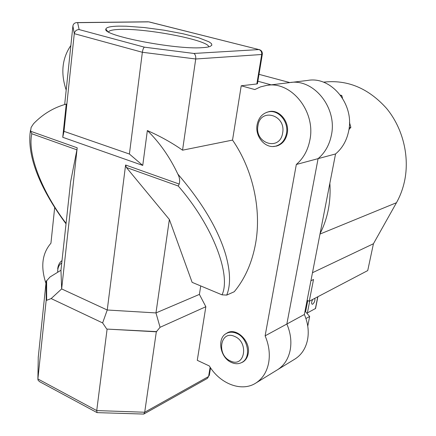 <?xml version="1.0" encoding="UTF-8"?>
<svg xmlns="http://www.w3.org/2000/svg" width="436" height="436" viewBox="0 0 436 436"><rect width="100%" height="100%" fill="white"/><g stroke="black" fill="none" stroke-linecap="round" stroke-linejoin="round"><path stroke-width="0.65" d="M320.095 233.516C323.855 226.224 326.58 218.3 328.27 209.743C329.938 201.17 330.461 192.352 329.845 183.289M319.986 234.067L396.466 202.724C400.112 196.211 402.777 189.148 404.461 181.529C409.884 156.666 402.94 128.184 386.569 108.411C368.409 88.181 347.394 79.428 323.523 82.159M396.466 202.724L373.434 243.751L367.728 270.576L309.277 301.238L307.113 300.371M309.277 301.238L313.522 279.476L310.923 280.746M312.481 272.718L373.434 243.751M234.655 336.456C220.365 329.605 216.163 355.084 230.448 360.97C244.683 368.235 249.305 342.309 234.655 336.456M231.494 362.496C220.017 357.814 216.643 337.927 226.595 333.36C229.625 331.834 232.928 331.823 236.514 333.327C247.915 337.698 251.654 357.482 242.04 362.343C238.83 364.12 235.315 364.174 231.494 362.496M305.026 311.113L309.653 316.465L305.919 318.525M309.653 316.465L307.762 326.128M257.965 125.721C254.275 143.509 279.863 151.581 282.615 133.122C286.37 114.815 260.281 107.37 257.965 125.721M286.468 133.541C285.03 140.223 281.471 144.409 275.792 146.109C265.54 149.128 254.738 136.626 257.126 124.745C258.586 117.682 262.396 113.376 268.549 111.834C278.56 109.441 288.926 121.873 286.468 133.541M340.407 95.113L341.748 95.473L340.788 95.62M349.465 122.412L350.866 127.317L349.171 127.699M341.748 95.473L342.522 98.182M350.866 127.317L348.909 129.617M61.748 262.963C59.487 264.347 58.146 266.728 57.726 270.102L57.656 272.287M57.688 268.816C58.146 265.066 59.585 262.33 62.01 260.608M314.847 298.317C315.195 300.524 314.487 302.47 312.721 304.159L312.171 304.257C311.293 303.521 311.457 301.919 312.667 299.461M315.566 308.475L306.84 313.206M200.729 285.945L199.399 294.404L205.852 306.721L197.274 360.321L209.324 365.962C220.066 383.936 241.838 392.346 255.97 382.972C262.608 378.633 266.832 371.941 268.641 362.888C270.178 354.048 269.001 345.029 265.121 335.84L286.861 324.019C290.616 332.859 291.728 341.557 290.185 350.108C288.376 358.872 284.207 365.379 277.688 369.635L277.083 370.011M265.121 335.84L296.327 164.481C303.325 158.459 307.832 150.371 309.843 140.212C316.122 111.491 291.063 80.567 266.472 85.423L260.456 86.917L254.815 89.56L241.222 85.783L232.53 140.087L182.553 150.18C172.029 142.812 160.301 136.272 147.352 130.555C159.592 142.507 169.751 157.009 177.839 174.078C202.228 202.473 218.196 229.363 225.728 254.744C230.442 271.65 230.78 285.095 226.725 295.09L234.246 291.733C244.994 278.751 252.117 262.625 255.616 243.348C261.698 209.427 252.793 169.277 232.53 140.087M296.327 164.481L318.089 158.639C324.94 152.818 329.371 145.019 331.371 135.247C337.6 107.616 313.321 77.957 289.291 82.66C313.321 77.957 337.6 107.616 331.371 135.247C329.371 145.019 324.94 152.818 318.089 158.639L286.861 324.019L304.366 314.498C308.023 323.06 309.08 331.502 307.538 339.818C305.729 348.342 301.619 354.697 295.205 358.888L294.605 359.253M201.977 47.682C175.141 49.769 102.013 35.474 105.855 29.108C106.221 27.272 110.586 26.28 118.957 26.127L126.347 26.215L144.196 27.533L163.963 30.171L183.011 33.757L198.783 37.818L208.997 41.807L211.438 43.595L211.88 45.142L210.25 46.39C208.599 47.044 205.841 47.48 201.977 47.682M208.773 46.848C208.773 40.314 148.147 28.444 120.701 29.381C114.303 29.523 110.352 30.209 108.853 31.43L108.477 31.91M225.532 334.009L227.194 332.908C236.47 327.223 250.923 341.361 248.177 353.705C247.435 357.542 245.626 360.338 242.754 362.093L240.639 363.025M266.598 112.374L269.186 111.589C279.274 109.174 289.717 121.693 287.237 133.443C285.787 140.169 282.201 144.387 276.484 146.098L273.209 146.485M54.685 207.52L50.936 243.223C42.129 253.381 40.466 266.778 45.949 283.405M70.866 45.453C62.076 58.37 60.517 73.248 66.196 90.078M257.867 81.227L271.203 84.851L257.867 81.227M257.469 83.636L256.848 83.963L261.704 54.5L195.72 58.991L182.553 150.18M241.222 85.783L256.848 83.963M147.352 130.555L142.746 165.413L62.746 137.296L66.239 104.084C53.742 107.539 42.848 114.09 33.539 123.726L31.125 127.405L30.575 131.236L77.205 147.809L61.65 288.921L60.953 270.26L70.621 181.785L76.916 149.842L31.817 133.748C27.141 154.802 42.641 192.668 66.076 223.385M226.725 295.09L222.028 294.845L192.123 282.348L169.364 219.477L155.968 312.923L199.399 294.404M222.028 294.845C231.2 275.726 213.667 226.671 178.226 185.998L126.407 167.506L169.364 219.477M64.681 104.52L72.899 26.04C73.232 24.007 74.491 22.857 76.692 22.59L77.624 22.667L79.134 29.572C76.464 29.67 74.845 31.032 74.284 33.654L63.983 131.345L62.746 137.296M205.852 306.721L160.067 327.305L156.322 331.801L144.703 412.238L143.787 414.064L97.059 412.63L96.727 410.581L107.103 329.093L156.322 331.801M156.715 331.627L107.103 329.093M142.746 165.413L129.405 154.033L63.983 131.345M129.405 154.033L142.365 52.276L74.284 33.654L72.899 26.04M38.254 357.318L46.205 280.953L46.2 300.104L37.888 378.955L96.727 410.581L144.703 412.238L208.593 376.513L210.125 367.216M106.618 328.864L102.629 322.929L51.159 298.578L46.641 300.317L46.63 280.811L46.205 280.953M46.2 300.104L46.641 300.317M46.63 280.811L50.053 276.964L60.953 270.26M51.159 298.578L61.65 288.921L107.24 310.007L125.595 165.004L179.212 184.057C180.073 180.738 179.616 177.414 177.839 174.078M126.407 167.506L125.595 165.004M102.629 322.929L107.24 310.007L155.968 312.923L160.067 327.305M77.205 147.809L76.916 149.842M79.134 29.572L144.392 47.164C143.488 47.78 142.812 49.486 142.365 52.276L195.72 58.991C195.944 56.211 195.323 54.364 193.84 53.454L258.957 49.579L148.769 21.871L77.624 22.667M96.852 412.516L39.529 381.631L37.997 380.088L37.888 378.955L38.264 356.795M179.212 184.057L178.226 185.998M30.575 131.236L31.817 133.748M290.807 82.475L307.598 80.447C331.158 75.864 354.8 104.509 348.62 131.269C346.631 140.73 342.271 148.295 335.546 153.957L304.366 314.498M255.97 382.972L277.688 369.635C284.207 365.379 288.376 358.872 290.185 350.108C291.728 341.557 290.616 332.859 286.861 324.019L318.089 158.639L335.546 153.957M259.006 74.343L289.842 82.584M305.582 311.751L307.745 300.622M309.718 301.003L307.364 313.081M315.381 308.721L317.735 296.802M144.392 47.164L193.84 53.454M148.12 21.8L76.829 22.585M149.188 21.931L258.957 49.579C260.99 50.347 261.905 51.988 261.704 54.5L262.309 54.347C262.516 51.949 261.496 50.363 259.246 49.6L259.338 49.622M262.325 54.244L257.447 83.761M208.593 376.513L207.416 378.372L208.593 376.513M209.275 375.538L210.544 367.837M226.878 333.218L228.846 332.221M242.04 362.343L243.975 361.248M275.792 146.109L278.026 145.602M269.148 111.736L271.405 111.36M315.55 308.541L317.888 296.72M268.026 85.233L289.291 82.66M107.632 31.381L105.855 29.108M227.194 332.908L227.483 332.766M269.186 111.589L269.791 111.485M108.777 32.084L108.853 31.43M143.787 414.064L207.416 378.372M66.027 223.848C41.905 191.371 26.204 156.884 30.487 130.271M277.688 369.635L295.205 358.888"/></g></svg>
